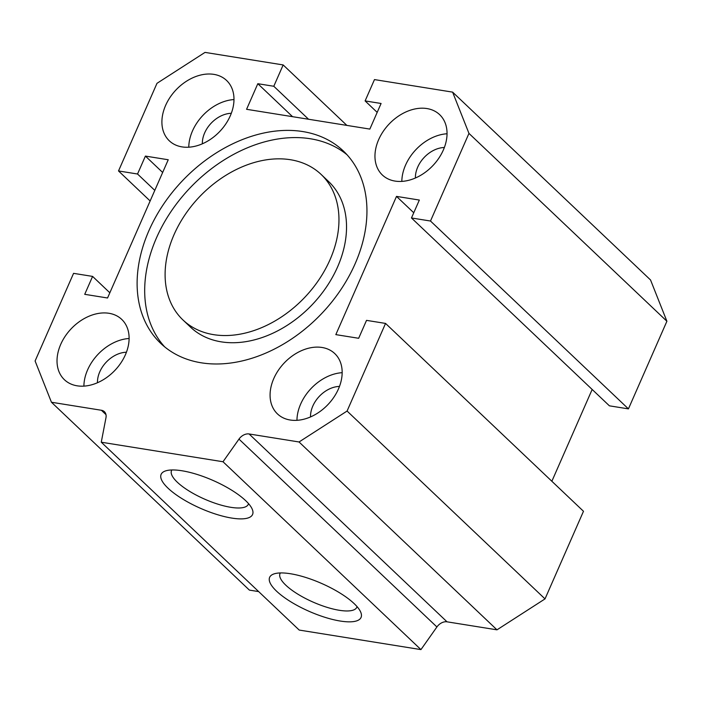 <?xml version="1.0" encoding="UTF-8"?>
<svg xmlns="http://www.w3.org/2000/svg" width="702" height="702" viewBox="0 0 702 702"><rect width="100%" height="100%" fill="white"/><g stroke="black" fill="none" stroke-linecap="round" stroke-linejoin="round"><path stroke-width="1.05" d="M182.959 319.963L190.54 327.158A100.333 72.78 -46.5 0 0 337.601 266.892A100.333 72.78 -46.5 0 0 328.676 181.599L321.104 174.412A100.333 72.78 -46.5 0 0 199.245 197.086A100.333 72.78 -46.5 0 0 182.959 319.963A100.333 72.78 -46.5 0 0 330.028 259.705A100.333 72.78 -46.5 0 0 321.104 174.412M164.645 346.849A132.634 96.209 133.5 0 1 189.821 188.145A132.634 96.209 133.5 0 1 346.99 154.721M355.133 263.733A132.634 96.209 133.5 0 1 160.723 343.392A132.634 96.209 133.5 0 1 182.248 180.958A132.634 96.209 133.5 0 1 343.339 150.983A132.634 96.209 133.5 0 1 355.133 263.733M156.985 83.327L205.019 52.396L283.16 64.935L273.798 86.267L257.818 83.705L246.577 109.301L369.849 129.089L381.089 103.484L365.11 100.921L374.473 79.589L452.614 92.129L468.962 133.398L430.493 221.025L411.469 217.971L419.34 200.052L396.507 196.393L335.828 334.626L358.661 338.285L366.523 320.366L385.547 323.42L347.078 411.047L299.043 441.979L249.096 433.968A9.793 7.099 -46.5 0 0 238.97 439.11L223.008 461.749L101.263 442.207L105.967 417.769A9.793 7.099 -46.5 0 0 104.387 411.697A9.793 7.099 -46.5 0 0 101.395 410.266L51.448 402.246L35.1 360.986L73.57 273.35L92.594 276.404L84.723 294.322L107.555 297.99L168.234 159.758L145.402 156.09L137.539 174.008L118.515 170.955L156.985 83.327M125.404 354.747A41.602 30.177 133.5 0 1 64.426 379.729A41.602 30.177 133.5 0 1 71.174 328.782A41.602 30.177 133.5 0 1 121.7 319.375A41.602 30.177 133.5 0 1 125.404 354.747M443.339 150.017A41.602 30.177 133.5 0 1 382.362 175A41.602 30.177 133.5 0 1 389.11 124.052A41.602 30.177 133.5 0 1 439.636 114.645A41.602 30.177 133.5 0 1 443.339 150.017M230.282 115.821A41.602 30.177 133.5 0 1 169.305 140.804A41.602 30.177 133.5 0 1 176.053 89.856A41.602 30.177 133.5 0 1 226.579 80.458A41.602 30.177 133.5 0 1 230.282 115.821M338.461 388.934A41.602 30.177 133.5 0 1 277.483 413.926A41.602 30.177 133.5 0 1 284.231 362.969A41.602 30.177 133.5 0 1 334.757 353.571A41.602 30.177 133.5 0 1 338.461 388.934M342.164 372.683A41.602 30.177 -46.5 0 0 296.955 420.322M339.478 386.425A25.939 18.814 -46.5 0 0 310.53 416.918M233.985 99.57A41.602 30.177 -46.5 0 0 188.777 147.201M231.3 113.303A25.939 18.814 -46.5 0 0 202.351 143.805M447.042 133.766A41.602 30.177 -46.5 0 0 401.834 181.397M444.357 147.499A25.939 18.814 -46.5 0 0 415.417 178.001M129.107 338.496A41.602 30.177 -46.5 0 0 83.898 386.126M126.421 352.228A25.939 18.814 -46.5 0 0 97.473 382.73M354.159 603.623A49.921 15.277 23.7 0 1 360.609 611.898A49.921 15.277 23.7 0 1 309.213 611.381A49.921 15.277 23.7 0 1 274.043 573.894A49.921 15.277 23.7 0 1 312.82 579.887A49.921 15.277 23.7 0 1 354.159 603.623M280.37 572.946A41.927 12.829 -156.3 0 0 280.028 573.569A41.927 12.829 -156.3 0 0 313.259 602.176A41.927 12.829 -156.3 0 0 356.8 607.274A41.927 12.829 -156.3 0 0 357.028 606.598M245.656 500.649A49.921 15.277 23.7 0 1 252.115 508.924A49.921 15.277 23.7 0 1 200.711 508.415A49.921 15.277 23.7 0 1 165.54 470.919A49.921 15.277 23.7 0 1 204.317 476.912A49.921 15.277 23.7 0 1 245.656 500.649M171.867 469.971A41.927 12.829 -156.3 0 0 171.525 470.594A41.927 12.829 -156.3 0 0 204.756 499.201A41.927 12.829 -156.3 0 0 248.306 504.299A41.927 12.829 -156.3 0 0 248.526 503.624M118.515 170.955L150.14 200.974M137.539 174.008L154.791 190.382M145.402 156.09L162.653 172.464M92.594 276.404L109.837 292.778M51.448 402.246L249.385 590.101L258.661 591.593M101.263 442.207L299.201 630.063L420.946 649.604L436.907 626.965A9.793 7.099 133.5 0 1 447.034 621.823L496.981 629.834L545.015 598.903L583.485 511.275L385.547 323.42M223.008 461.749L420.946 649.604M299.043 441.979L496.981 629.834M347.078 411.047L545.015 598.903M551.86 481.265L592.163 389.461M396.507 196.393L413.759 212.759M411.469 217.971L609.406 405.826L628.43 408.88L666.9 321.253L650.552 279.984L452.614 92.129M430.493 221.025L628.43 408.88M468.962 133.398L666.9 321.253M365.11 100.921L377.185 112.381M257.818 83.705L292.567 116.681M273.798 86.267L308.547 119.243M283.16 64.935L346.867 125.395M101.395 410.266L105.976 414.61M238.97 439.11L436.907 626.965M249.096 433.968L447.034 621.823"/></g></svg>
